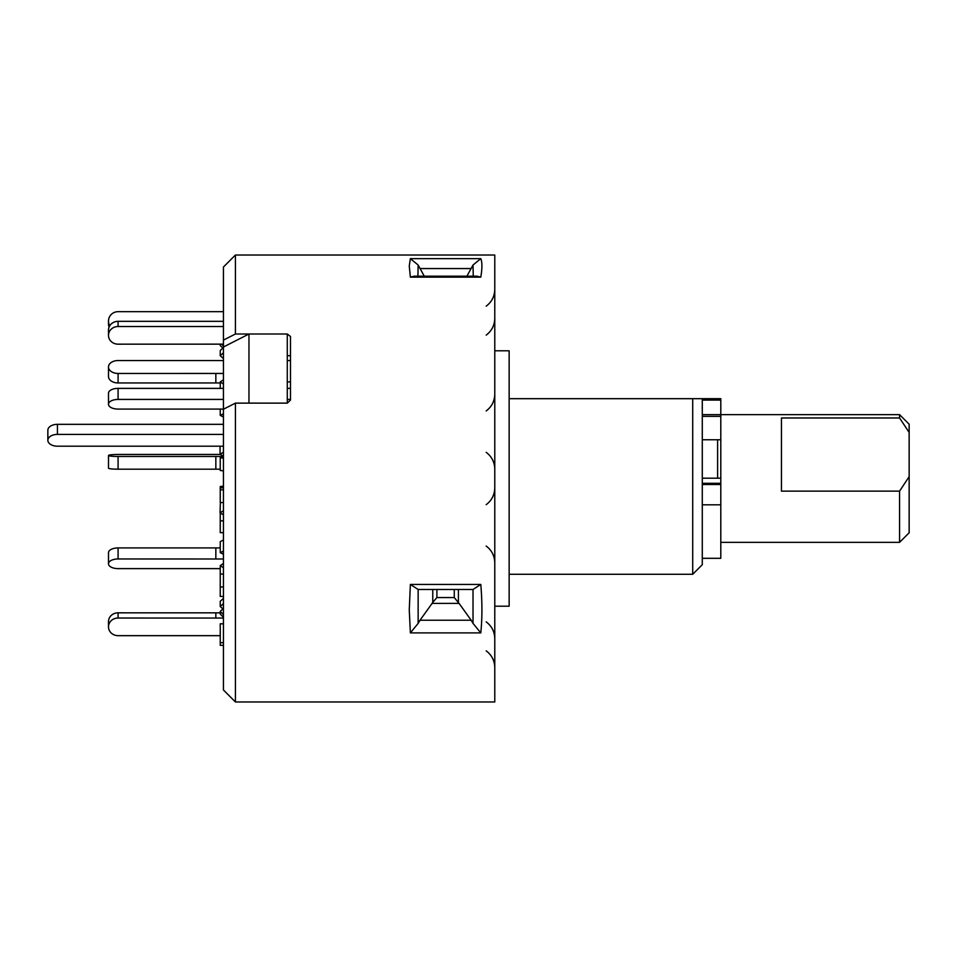 <?xml version="1.0" encoding="UTF-8"?>
<svg xmlns="http://www.w3.org/2000/svg" width="957" height="957" viewBox="0 0 957 957"><rect width="100%" height="100%" fill="white"/><g stroke="black" fill="none" stroke-linecap="round" stroke-linejoin="round"><path stroke-width="1.44" d="M899.568 491.132L909.15 476.67L909.15 532.774L899.568 542.344L899.568 491.132L781.45 491.132L781.45 417.982L899.568 417.982L899.568 414.656L720.8 414.656M509.148 574.272L692.712 574.272L702.282 564.69L702.282 398.686L692.712 398.686L720.8 398.686L720.8 558.314L702.282 558.314M899.568 414.656L909.15 424.226L909.15 432.444L899.568 417.982M909.15 476.67L909.15 432.444M717.606 478.189L717.606 439.753M494.781 350.8L509.148 350.8L509.148 606.2L494.781 606.2M410.374 584.44L480.797 584.44C482.28 602.168 482.28 618.318 480.797 632.888L410.374 632.888L409.261 609.848L410.374 584.44L418.149 589.476L418.149 623.378L410.374 632.888M410.374 258.641L480.797 258.641C482.28 262.254 482.28 268.415 480.797 277.135L477.005 276.19L414.178 276.19L410.374 277.135L409.261 265.974L410.374 258.641L418.149 265.029L417.922 276.19M290.473 341.35L290.473 400.074L287.279 403.124L248.964 403.124L248.964 334.005L223.436 347.008L223.436 267.027L235.422 255.029L494.781 255.029L494.781 701.971L235.422 701.971L235.422 403.124L223.436 409.225L223.436 689.973L235.422 701.971M235.422 255.029L235.422 334.005L287.279 334.005L290.473 336.493L290.473 400.074M248.964 334.005L287.279 334.005L287.279 403.124L235.422 403.124M418.149 623.378L420.003 620.244L471.179 620.244L473.021 623.378L473.021 589.476L418.149 589.476M223.436 340.106L235.422 334.005M480.797 258.641L473.021 265.029L466.908 276.19M473.26 276.19L473.021 265.029M424.274 276.19L418.149 265.029M432.767 602.324L436.906 597.563L454.264 597.563L459.085 603.4L432.097 603.4L432.767 602.324L432.767 589.476M473.021 623.378L480.797 632.888M432.097 603.4L420.003 620.244M471.179 620.244L459.085 603.4M473.021 589.476L480.797 584.44M692.712 574.272L692.712 398.686L509.148 398.686M223.436 409.225L223.436 347.008M118.082 469.181A9.582 1.005 180 0 1 108.5 468.176L108.5 455.484A9.582 1.005 -0 0 0 118.082 456.477L118.082 469.181L220.242 469.181M223.436 456.477L118.082 456.477M223.436 470.832L220.242 470.497L220.242 457.805L223.436 458.14M220.242 457.805L223.436 457.47M220.361 454.467L118.082 454.467A9.582 1.005 -0 0 0 108.5 455.46L108.5 455.484M220.242 568.625L118.082 568.625A9.582 4.785 180 0 1 108.5 563.84L108.5 552.703A9.582 4.785 -0 0 1 118.082 547.918L118.082 558.972A9.582 4.785 180 0 0 108.5 563.757M223.436 558.984L118.082 558.972M220.242 547.918L118.082 547.918M223.436 554.259L220.242 552.668L220.242 541.602L223.436 540.011M220.242 552.668L223.436 551.076M220.242 635.663L118.082 635.663A9.582 8.745 180 0 1 108.5 626.919L108.5 621.583A9.582 8.745 -0 0 1 118.082 612.827L118.082 618.031A9.582 8.745 180 0 0 108.5 626.775M223.436 618.043L118.082 618.031M220.242 612.839L118.082 612.827M222.849 608.891L220.242 606.499L220.242 601.307L223.436 598.388M220.242 606.499L223.436 603.592M223.436 617.229L220.242 614.095L220.242 611.439L223.436 608.329M223.436 614.573L220.242 611.439M223.436 642.673L220.242 642.673L220.242 623.797L223.436 623.797M220.242 642.673L220.242 645.329L223.436 645.329M223.436 586.964L220.242 586.964L220.242 565.611L223.436 563.47M223.436 567.74L220.242 565.611M220.242 586.964L220.242 596.462L223.436 596.462M220.242 574.056L223.436 574.056M223.436 489.84L220.242 489.84L220.242 486.503L223.436 486.168M223.436 486.838L220.242 486.503M220.242 489.84L220.242 502.533L223.436 502.533M220.242 487.819L223.436 487.819M290.473 399.428L287.279 399.428M223.436 399.428L118.082 399.428A9.582 4.785 180 0 0 108.5 404.225L108.5 393.16A9.582 4.785 -0 0 1 118.082 388.375L118.082 399.428M290.473 388.375L287.279 388.375M223.436 388.375L118.082 388.375M108.5 404.225L108.5 404.297A9.582 4.785 180 0 0 118.082 409.082L223.436 409.082M220.242 409.082L220.242 415.398L223.436 416.989M220.242 415.398L223.436 413.795M223.436 326.528L118.082 326.528A9.582 8.745 180 0 0 108.5 335.273L108.5 330.081A9.582 8.745 -0 0 1 118.082 321.337L118.082 326.528M223.436 321.337L118.082 321.337M108.5 330.081L108.5 335.417A9.582 8.745 180 0 0 118.082 344.173L223.436 344.149M223.436 347.582L220.242 350.501L220.242 355.693L223.436 358.612M220.242 355.693L223.436 352.774M287.279 355.693L290.473 355.693M109.086 327.079A9.582 9.367 180 0 1 108.5 323.849L108.5 321.193A9.582 9.367 0 0 0 109.732 325.787M221.522 344.161L223.436 346.015M220.242 344.161L220.242 345.561L222.849 348.109M223.436 311.671L118.082 311.671A9.582 9.367 0 0 0 108.5 321.038L108.5 321.193M290.473 360.538L287.279 360.538M223.436 360.538L118.082 360.538A9.582 6.412 0 0 0 108.5 366.95L108.5 367.057A9.582 6.412 0 0 0 118.082 373.457L118.082 382.956A9.582 6.412 180 0 1 108.5 376.544L108.5 367.057M220.242 382.944L118.082 382.956M223.436 373.445L118.082 373.457M220.242 388.375L220.242 381.903L223.436 384.032M220.242 381.903L223.436 379.762M287.279 381.903L290.473 381.903M223.436 424.334L57.432 424.334L57.432 434.394L223.436 434.394M57.432 434.394A9.582 5.898 180 0 0 47.85 440.292L47.85 430.231A9.582 5.898 -0 0 1 57.432 424.334M47.85 440.292A9.582 5.898 180 0 0 57.432 446.189L223.436 446.189M223.436 452.206L220.062 454.276L223.436 456.357M220.062 446.189L220.062 454.276M220.361 502.533L220.062 512.785L223.436 514.854M223.436 510.703L220.062 512.785M220.242 512.892L220.242 532.666L223.436 532.666M220.242 520.871L223.436 520.871M720.8 483.297L702.282 483.297M720.8 400.086L702.282 400.086M720.8 416.355L702.282 416.355M720.8 414.644L702.282 414.644M720.8 504.817L702.282 504.817M720.8 484.493L702.282 484.493M480.797 277.135L410.374 277.135M471.179 268.558L420.003 268.558M454.264 597.563L454.264 589.476M436.906 589.476L436.906 597.563M458.415 589.476L458.415 602.324M215.839 469.181L215.839 456.477M215.839 558.972L215.839 547.918M215.839 618.031L215.839 612.827M215.839 382.956L215.839 373.457M899.568 542.344L720.8 542.344M720.8 478.189L702.282 478.189M720.8 439.753L702.282 439.753M486.192 546.052C491.742 550.275 494.613 555.885 494.781 562.86C494.613 555.885 491.742 550.275 486.192 546.052M486.192 650.832C491.742 655.055 494.613 660.665 494.781 667.639M486.192 621.871C491.742 626.093 494.613 631.704 494.781 638.678M486.192 410.948C491.742 406.725 494.613 401.115 494.781 394.14M486.192 335.129C491.742 330.907 494.613 325.296 494.781 318.322M486.192 306.168C491.742 301.945 494.613 296.335 494.781 289.361M486.192 452.338C491.742 456.561 494.613 462.171 494.781 469.145M486.192 504.662C491.742 500.439 494.613 494.829 494.781 487.855"/></g></svg>
